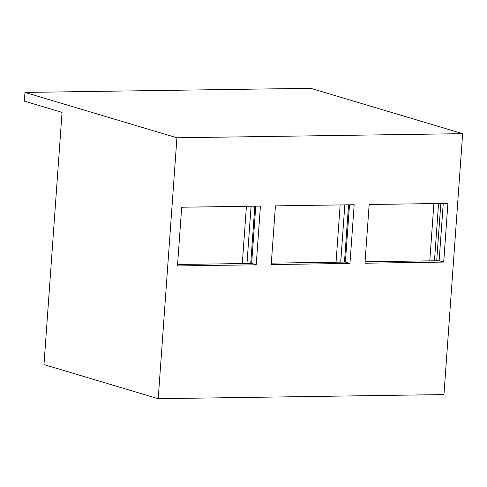 <?xml version="1.0" encoding="UTF-8"?>
<svg xmlns="http://www.w3.org/2000/svg" width="487" height="487" viewBox="0 0 487 487"><rect width="100%" height="100%" fill="white"/><g stroke="black" fill="none" stroke-linecap="round" stroke-linejoin="round"><path stroke-width="0.73" d="M24.35 101.126L62.05 112.381L43.976 364.599L158.226 398.701L443.949 394.573L462.65 133.657L310.7 88.299L24.971 92.427L24.35 101.126M429.79 260.855L433.893 203.578M434.465 260.788L438.568 203.511M436.711 260.752L440.82 203.481M336.048 262.207L340.151 204.936M340.723 262.14L344.826 204.869M344.473 262.085L348.576 204.814M158.226 398.701L176.927 137.784L24.971 92.427M176.927 137.784L462.65 133.657M242.307 263.564L246.41 206.287M246.982 263.497L251.085 206.22M250.732 263.443L254.835 206.165M443.243 203.444L439.134 260.722L365.067 261.787M443.706 262.085L364.964 263.224L369.17 204.516L447.912 203.377L443.706 262.085L439.134 260.722M256.223 264.794L177.481 265.932L181.688 207.225L260.429 206.086L256.223 264.794L251.651 263.43L177.585 264.496M349.964 263.437L271.222 264.575L275.429 205.867L354.171 204.729L349.964 263.437L345.393 262.073L271.326 263.144M255.76 206.153L251.651 263.43M349.502 204.802L345.393 262.073"/></g></svg>
